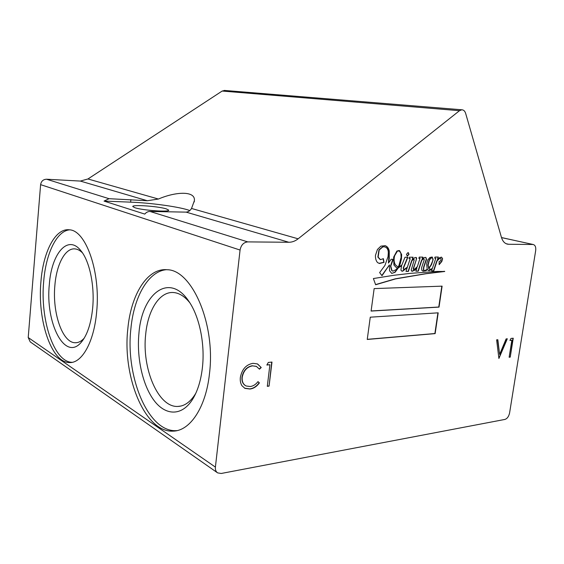 <?xml version="1.0" encoding="UTF-8"?>
<svg xmlns="http://www.w3.org/2000/svg" width="564" height="564" viewBox="0 0 564 564"><rect width="100%" height="100%" fill="white"/><g stroke="black" fill="none" stroke-linecap="round" stroke-linejoin="round"><path stroke-width="0.85" d="M406.447 254.315L407.321 256.127L409.034 254.308L408.16 252.489L406.447 254.315M407.13 256.07L408.78 254.237L408.096 252.482M432.736 260.716L432.863 258.481L432.236 257.656L430.677 258.432L429.31 260.413L428.161 264.988L428.696 268.111L430.84 265.228L432.736 260.716M398.974 265.425L401.11 257.339L400.87 253.053L399.354 251.079L397.486 250.98L394.412 255.633C393.517 258.925 393.679 261.83 394.885 264.34L398.085 267.132L398.974 265.425M388.427 263.057L389.28 251.199C388.723 248.245 387.348 246.412 385.156 245.692L380.897 246.137L377.443 249.464L375.469 255.323C375.3 258.397 376.005 260.829 377.584 262.62L379.523 263.487L384.028 262.373L383.379 258.657L380.488 259.659L378.127 257.128L379.205 249.986L382.85 246.877L384.549 246.806L386.234 247.547C387.863 248.928 388.533 251.05 388.229 253.913L388.032 256.69L384.93 265.418L379.642 272.602L381.997 275.704L389.421 264.939L389.562 270.755L391.733 273.399L395.061 272.306L398.36 267.844L401.624 265.736L400.912 270.135L401.998 271.199L402.788 271.115L407.229 267.632L405.988 271.369L408.35 271.46L411.946 260.617L413.891 259.271L414.18 259.99L411.177 270.1L412.101 271.319L414.864 270.121L416.972 267.794L415.879 271.185L418.255 271.185L421.816 260.272L423.924 258.636L424.213 259.828L421.618 267.688L421.794 270.276L423.226 271.164L425.919 270.706L427.371 269.641L429.218 270.699L432.073 269.261L431.615 270.84L433.744 270.967L437.029 260.998L439.525 258.46L440.329 258.312L441.104 258.961L440.681 260.829L439.123 261.597L439.159 264.671L441.809 261.499L442.613 258.784L441.534 257.135L439.582 257.72L437.424 259.807L438.341 257.029L435.006 257.078L434.682 258.15L435.817 258.347L432.313 268.563L430.057 269.345L428.859 268.619L431.545 264.565L433.166 259.581L432.228 257.022L429.937 257.473L427.759 260.039L426.659 263.853L427.209 269.359L424.593 270.692L423.627 269.818L423.846 267.336L426.532 259.257L425.848 257.388L423.916 257.642L422.105 259.384L422.838 257.121L419.278 257.099L418.833 258.333L420.046 258.305L417.353 266.624L413.842 269.867L413.779 267.935L416.655 258.298L416.331 257.508L414.928 257.536L412.178 259.912L413.088 257.212L409.394 257.233L409.013 258.545L410.225 258.601L407.391 267.132L403.711 269.698L403.479 268.083L407.871 257.269L405.022 257.226L401.892 264.974L398.755 267.139L400.151 264.128L401.441 258.947L401.653 254.59L399.608 250.677L399.086 250.522L396.894 251.05L393.651 257.099L393.905 265.024L396.513 267.717L397.5 268.006L396.217 269.529L392.939 271.15L392.022 270.727L390.774 266.081L393.193 259.419L391.204 259.228L388.427 263.057L389.245 258.784L389.28 251.199M439.159 264.283L441.556 261.428L442.613 258.784M424.382 270.628L423.374 269.747L423.585 267.265L426.278 259.165L425.848 257.388M413.793 269.853L413.264 269.127L413.518 267.865L416.204 260.117L416.331 257.508M398.755 267.139L401.187 258.883L401.653 254.59M134.965 207.742C142.868 210.435 170.102 212.311 168.678 210.111L166.225 208.856C158.054 206.227 131.722 204.394 132.794 206.579L134.965 207.742M82.464 252.848C80.081 250.487 77.628 249.175 75.097 248.914C65.262 247.709 56.52 264.304 54.877 285.412C52.205 312.682 62.371 342.94 75.287 342.743C78.41 342.813 81.392 341.283 84.226 338.16M49.315 284.601C45.212 322.749 64.846 361.919 81.223 342.306C87.23 335.171 91.044 323.778 92.658 308.134C94.815 285.962 89.627 261.238 81.019 250.881C67.941 233.806 51.409 253.532 49.315 284.601M40.932 281.605C37.266 319.901 51.282 362.927 69.598 362.567C81.928 363.279 94.061 341.953 96.634 312.04C100.787 272.038 85.848 230.14 69.351 229.816C55.364 227.927 43.174 251.805 40.932 281.605M69.569 229.844C56.576 230.937 45.825 253.772 43.682 281.549C40.037 319.555 53.925 362.278 72.192 362.321M189.744 302.664C184.625 296.354 179.218 292.977 173.508 292.533C159.668 291.341 147.937 310.01 145.695 334.262C141.691 368.109 158.047 407.596 177.829 406.44C184.224 406.207 189.906 402.329 194.862 394.8L195.891 393.094M138.941 333.253C136.558 357.477 142.48 384.951 153.937 400.32C165.344 415.696 181.573 416.486 192.338 399.721C197.52 391.494 200.876 380.813 202.398 367.693C205.204 343.525 199.212 315.664 188.461 300.746C168.988 272.13 141.902 293.625 138.941 333.253M127.802 329.066C122.31 376.569 144.92 432.997 173.233 431.122C190.054 430.924 205.938 407.412 209.477 373.678C215.786 323.764 191.788 269.733 167.184 269.74C147.324 267.688 130.869 294.697 127.802 329.066M166.5 269.691C148.233 271.143 133.802 296.932 130.876 328.875C125.37 376.273 148.057 432.539 176.454 430.649L176.99 430.614M191.527 208.461L298.13 238.812C295.205 241.11 292.103 242.259 288.831 242.266L247.751 241.893L150.024 211.458L186.141 212.127C188.411 211.888 190.209 210.668 191.527 208.461L194.376 200.671C195.652 190.731 176.06 191.457 158.413 199.036L147.331 200.735L109.042 198.69L46.551 179.225C43.209 179.387 41.228 181.199 40.608 184.647L28.214 337.533L215.399 467.105L240.067 250.049L40.608 184.647M46.551 179.225L80.335 181.072L87.949 178.971L222.167 91.044L224.747 90.459M217.337 472.688L30.216 341.883L28.214 337.533M266.85 365.035L268.316 362.433L271.982 362.067L269.07 386.107L267.301 386.319L269.902 364.725L266.85 365.035M498.9 358.478L496.63 339.852L497.836 339.732L499.619 354.418L506.119 338.915L507.304 338.795L498.9 358.478M374.151 288.599L371.098 311.067L439.025 307.112L442.106 286.145L374.151 288.599M370.266 317.187L367.242 339.45L435.14 333.62L438.193 312.83L370.266 317.187M373.389 278.546L375.631 284.749L395.54 278.905L426.151 273.716L444.749 271.474L437.142 271.446L410.557 273.336L393.792 275.295L373.389 278.546M247.751 241.893C243.613 242.351 241.047 245.072 240.067 250.049M215.399 467.105C215.166 469.756 215.899 471.673 217.598 472.872L221.18 473.478L504.9 419.433C507.24 418.65 508.798 416.486 509.588 412.954L535.68 250.606C536.054 247.145 535.229 245.114 533.206 244.508L501.509 237.599M506.134 243.704L508.629 244.268L532.909 244.487M508.629 244.268L507.797 244.205C504.808 243.662 502.693 241.399 501.452 237.409L465.652 113.399C464.905 111.066 463.622 109.86 461.817 109.783L459.498 110.692L222.167 91.044M298.13 238.812L459.498 110.692M509.969 340.452L510.998 338.428L513.24 338.21L510.23 357.118L509.137 357.245L511.844 340.261L509.969 340.452M252.982 363.329L257.339 363.886L261.224 367.545L259.468 369.173L256.296 366.339L252.566 365.853C247.018 366.875 243.57 370.675 242.224 377.238C241.85 381.525 243.162 384.444 246.165 385.995L250.261 386.523C253.201 386.129 255.774 384.5 257.981 381.631L259.391 382.885C256.768 386.523 253.624 388.575 249.979 389.019L244.98 388.392L241.991 385.755C240.511 383.428 239.975 380.601 240.377 377.274C242.005 369.201 246.2 364.548 252.982 363.329M150.024 211.458C147.98 211.444 146.224 212.325 144.772 214.094L104.044 201.087L109.042 198.69M189.793 210.562C180.677 207.016 151.779 202.934 130.637 202.152L104.044 201.087M392.643 271.065L392.022 270.727M397.119 267.978L397.5 268.006M401.392 254.519L399.608 250.677M403.57 269.62L403.225 268.013L407.582 257.262M409.027 258.488L410.225 258.601M412.178 259.912L412.806 257.212M418.862 258.263L420.046 258.305M422.105 259.384L422.563 257.121M432.933 259.214L432.003 256.98M429.782 269.268L428.605 268.549L431.545 264.565M434.703 258.171L435.753 258.234M437.424 259.807L438.059 257.036M442.359 258.714L441.485 257.128M431.559 270.776L433.483 270.896L436.776 260.928L439.264 258.397L440.272 258.298M428.506 270.586L432.073 269.261M422.69 271.065L425.658 270.635L427.371 269.641M415.901 271.115L417.994 271.115L421.555 260.201L423.811 258.629M411.769 271.242L414.603 270.043L416.972 267.794M406.009 271.305L408.096 271.383L411.692 260.547L413.779 259.271M401.772 271.129L402.534 271.044L406.961 267.569M391.776 273.413L394.807 272.229L398.106 267.773L401.624 265.736M381.835 275.493L389.421 264.939M380.157 259.574L377.866 257.057L378.952 249.922L382.589 246.806L384.733 246.842M379.022 263.353L383.767 262.295L383.167 258.841M389.019 251.128C388.469 248.174 387.094 246.341 384.895 245.629L385.156 245.692M391.769 270.657L390.514 266.011L392.847 259.2M432.236 257.656L430.424 258.368L429.056 260.349L427.907 264.918L428.696 268.111M394.885 264.34L398.085 267.132M394.412 255.633L394.666 255.696C393.771 258.996 393.933 261.9 395.145 264.41M397.486 250.98L394.666 255.696M398.579 250.825L397.747 251.05M375.575 284.601L395.286 278.827L425.89 273.646L444.467 271.298M367.263 339.331L434.886 333.528L437.918 312.844M371.112 310.961L438.771 307.035L441.831 286.159M497.603 339.754L499.619 354.418M507.001 338.823L498.872 358.225M512.972 338.238L510.23 357.118M509.976 357.026L509.158 357.125M510.032 340.339L511.844 340.261M271.728 362.095L269.07 386.107M268.838 385.987L267.315 386.171M266.927 364.887L269.902 364.725M257.649 364.027L261.224 367.545M260.984 367.432L259.334 368.962M256.557 366.452L252.566 365.853M252.334 365.74C246.785 366.762 243.338 370.555 241.991 377.119L242.224 377.238M241.991 377.119C241.618 381.271 242.851 384.154 245.707 385.762M257.945 381.68L259.391 382.885M259.158 382.766C256.528 386.403 253.391 388.448 249.746 388.892L249.979 389.019M249.746 388.892L244.536 388.159M147.331 200.735L80.335 181.072M288.831 242.266L186.141 212.127M87.949 178.971L158.413 199.036M130.876 199.607L130.637 202.152M76.958 342.63L75.287 342.743M84.135 338.301L81.223 342.306M71.924 362.377L69.598 362.567M180.91 406.045L177.829 406.44M194.862 394.8L192.338 399.721M176.454 430.649L173.233 431.122M194.376 200.671L194.242 201.919M507.797 244.205L506.909 244M224.211 90.416L461.817 109.783M533.206 244.508L501.502 237.557"/></g></svg>

